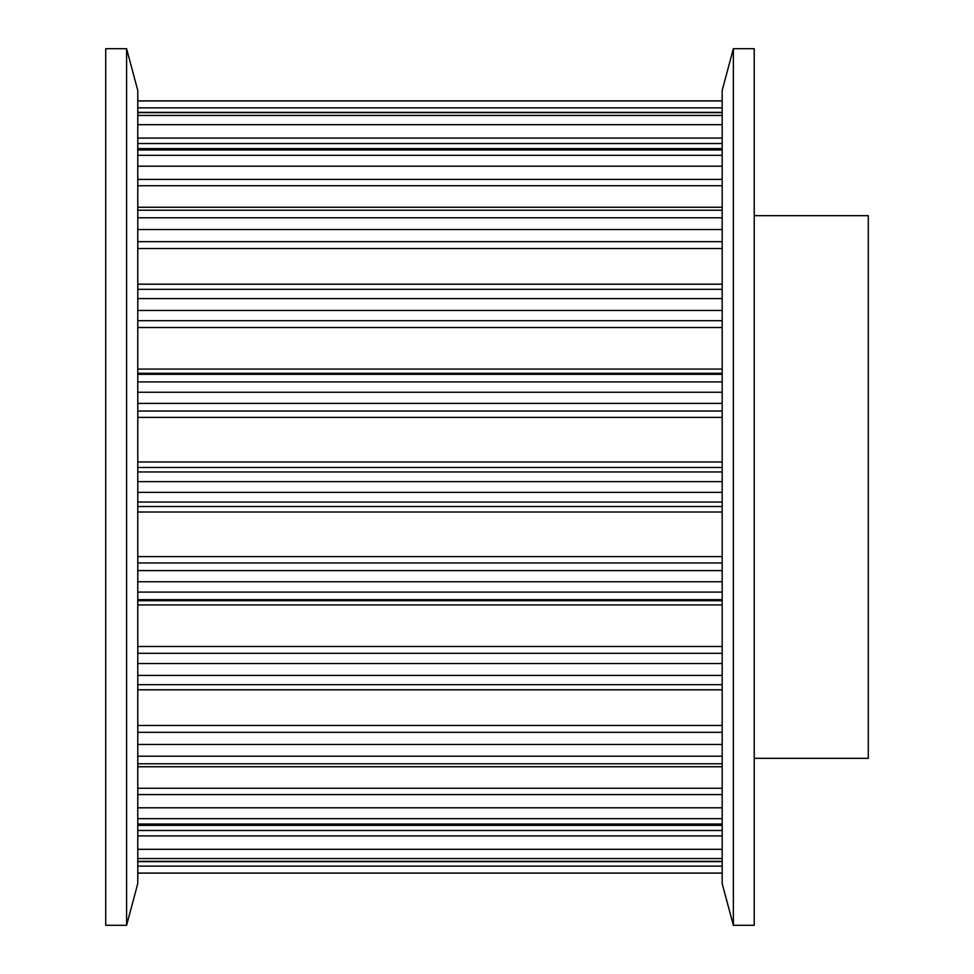 <?xml version="1.0" encoding="UTF-8"?>
<svg xmlns="http://www.w3.org/2000/svg" width="974" height="974" viewBox="0 0 974 974"><rect width="100%" height="100%" fill="white"/><g stroke="black" fill="none" stroke-linecap="round" stroke-linejoin="round"><path stroke-width="1.46" d="M722.172 487L722.172 90.448L733.361 48.7L733.361 925.3L722.172 883.552L722.172 487M733.361 925.3L754.229 925.3L754.229 48.7L733.361 48.7M137.772 90.448L137.772 883.552L126.596 925.3L126.596 48.7L137.772 90.448M126.596 48.7L105.728 48.7L105.728 925.3L126.596 925.3M754.229 758.332L868.272 758.332L868.272 215.668L754.229 215.668M137.772 861.637L722.172 861.637M137.772 825.368L722.172 825.368M137.772 766.745L722.172 766.745M137.772 689.775L722.172 689.775M137.772 873.118L722.172 873.118M722.172 873.081L137.772 873.081M722.172 866.13L137.772 866.13M722.172 861.32L137.772 861.32M722.172 858.544L137.772 858.544M722.172 849.316L137.772 849.316M722.172 835.911L137.772 835.911M722.172 830.481L137.772 830.481M722.172 824.041L137.772 824.041M722.172 818.684L137.772 818.684M722.172 807.811L137.772 807.811M722.172 794.589L137.772 794.589M722.172 788.258L137.772 788.258M722.172 763.786L137.772 763.786M722.172 756.214L137.772 756.214M722.172 744.44L137.772 744.44M722.172 732.314L137.772 732.314M722.172 725.496L137.772 725.496M722.172 689.811L137.772 689.811M722.172 684.685L137.772 684.685M722.172 675.408L137.772 675.408M722.172 663.538L137.772 663.538M722.172 653.311L137.772 653.311M722.172 646.493L137.772 646.493M722.172 604.927L137.772 604.927M722.172 600.714L137.772 600.714M722.172 599.667L137.772 599.667M722.172 592.095L137.772 592.095M722.172 581.746L137.772 581.746M722.172 570.594L137.772 570.594M722.172 562.972L137.772 562.972M722.172 556.617L137.772 556.617M722.172 512.007L137.772 512.007M722.172 506.541L137.772 506.541M722.172 502.048L137.772 502.048M722.172 492.357L137.772 492.357M722.172 481.643L137.772 481.643M722.172 471.952L137.772 471.952M722.172 467.459L137.772 467.459M722.172 461.993L137.772 461.993M722.172 417.383L137.772 417.383M722.172 411.028L137.772 411.028M722.172 403.406L137.772 403.406M722.172 392.254L137.772 392.254M722.172 381.905L137.772 381.905M722.172 374.333L137.772 374.333M722.172 373.286L137.772 373.286M722.172 369.073L137.772 369.073M722.172 327.507L137.772 327.507M722.172 320.689L137.772 320.689M722.172 310.463L137.772 310.463M722.172 298.592L137.772 298.592M722.172 289.315L137.772 289.315M722.172 284.189L137.772 284.189M722.172 248.504L137.772 248.504M722.172 241.686L137.772 241.686M722.172 229.56L137.772 229.56M722.172 217.786L137.772 217.786M722.172 210.214L137.772 210.214M722.172 185.742L137.772 185.742M722.172 179.411L137.772 179.411M722.172 166.189L137.772 166.189M722.172 155.316L137.772 155.316M722.172 149.959L137.772 149.959M722.172 143.519L137.772 143.519M722.172 138.089L137.772 138.089M722.172 124.684L137.772 124.684M722.172 115.456L137.772 115.456M722.172 112.68L137.772 112.68M722.172 107.87L137.772 107.87M722.172 100.919L137.772 100.919M722.172 284.225L137.772 284.225M722.172 207.255L137.772 207.255M722.172 148.632L137.772 148.632M722.172 112.363L137.772 112.363M722.172 100.882L137.772 100.882"/></g></svg>
